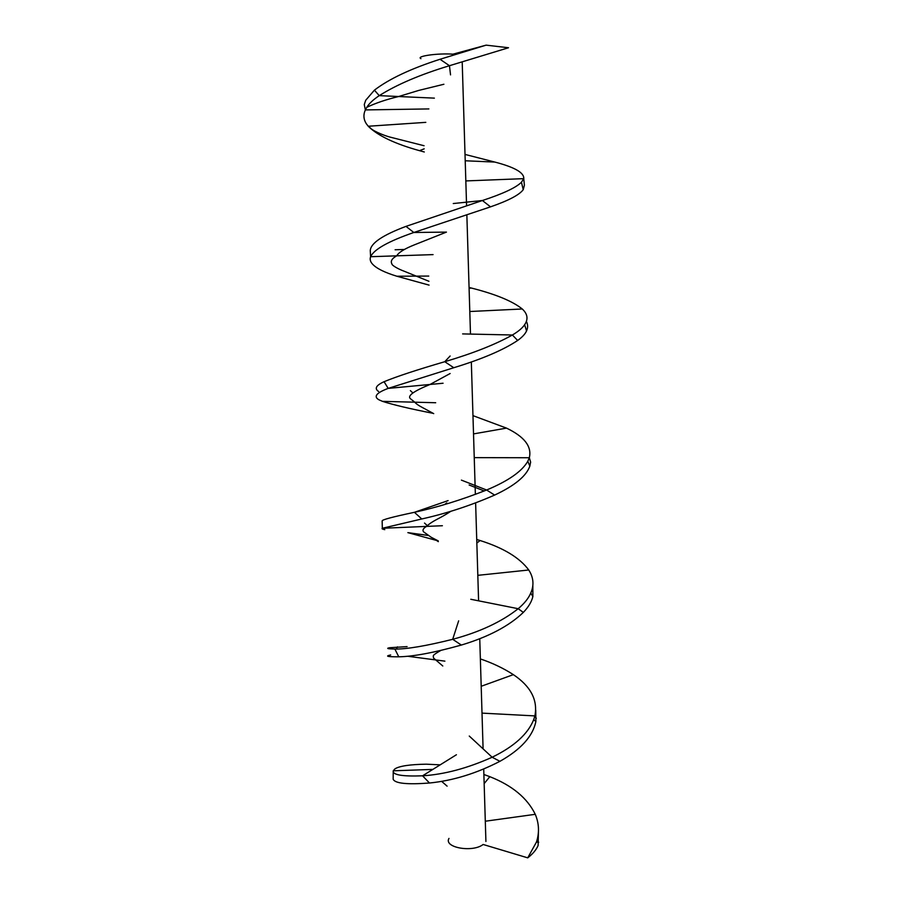 <?xml version="1.0" encoding="UTF-8"?>
<svg xmlns="http://www.w3.org/2000/svg" width="903" height="903" viewBox="0 0 903 903"><rect width="100%" height="100%" fill="white"/><g stroke="black" fill="none" stroke-linecap="round" stroke-linejoin="round"><path stroke-width="1.35" d="M434.377 98.134L398.641 96.519C386.1 99.544 375.479 103.145 366.776 107.322L365.365 109.918L364.27 104.545L365.726 100.256L374.418 90.153C389.159 78.877 411.034 68.583 440.032 59.271L486.107 45.15L452.967 54.169C437.752 53.04 415.538 56.223 420.945 58.661M366.776 107.322C369.146 103.495 373.3 99.601 379.249 95.639C396.857 84.532 420.267 74.565 449.457 65.716L508.513 47.746L486.141 45.15M483.873 774.481L489.832 776.682C512.159 785.475 527.296 798.026 535.265 814.314C539.091 823.423 539.497 832.656 536.472 842.036L527.724 857.85C532.77 853.956 536.235 849.847 538.109 845.524M527.724 857.85L483.139 844.474C472.54 852.85 443.429 847.533 448.983 838.413M538.47 830.094L538.109 845.513M535.75 710.187L535.885 721.52C532.849 736.261 520.862 749.524 499.923 761.319C476.445 773.431 452.967 780.666 429.489 783.014C407.264 784.707 395.153 783.465 393.166 779.289L393.177 777.833M532.838 585.234L532.872 596.499C531.675 601.725 528.503 607.019 523.345 612.392C509.157 626.005 488.489 636.897 461.343 645.058C434.264 652.621 413.405 656.537 398.765 656.808C387.432 656.842 384.734 656.221 390.672 654.968M438.316 541.665L436.567 540.445L407.863 532.635L428.045 535.434M472.969 415.64L506.515 428.124C524.429 436.691 532.025 446.556 529.327 457.742L530.637 462.088L529.835 466.106C526.336 476.095 514.597 485.746 494.618 495.081C470.723 505.511 446.443 513.48 421.769 518.965L382.33 528.278C381.563 528.718 382.387 529.169 384.791 529.643M526.347 321.389C527.973 324.459 528.029 327.631 526.551 330.916C525.185 334.02 522.227 337.191 517.656 340.465C503.321 350.025 482.033 359.112 453.78 367.724L388.188 388.392C376.348 392.828 373.266 396.631 378.955 399.803L382.477 401.35C393.031 404.77 409.951 408.777 433.226 413.36M465.022 154.424L494.889 162.077C514.665 167.224 524.282 172.744 523.751 178.647L524.395 185.228L523.232 189.653C519.564 194.8 508.66 200.534 490.521 206.855L413.822 232.489C388.459 241.27 374.056 249.341 370.602 256.712C369.654 259.353 370.354 261.881 372.702 264.308C376.653 268.53 384.701 272.503 396.846 276.228L429.083 285.122M428.88 108.924L365.365 109.918C363.164 114.749 363.514 119.422 366.437 123.914L368.492 126.51C378.131 135.856 395.13 143.916 419.511 150.666L424.297 151.986M480.362 658.919C492.417 662.994 503.422 668.231 513.356 674.643C530.806 686.382 537.985 700.13 534.881 715.91L533.696 719.657C527.928 734.026 514.078 746.555 492.135 757.245C467.461 768.272 444.276 774.469 422.559 775.812C402.23 776.569 392.455 774.898 393.223 770.812L394.983 768.837C399.566 766.004 410.007 764.446 426.306 764.186L440.19 764.841M476.728 539.486L480.103 540.525C503.434 547.895 519.654 557.715 528.752 569.996C533.571 577.491 534.237 585.189 530.75 593.079C528.537 598.294 524.361 603.497 518.187 608.712C501.504 621.862 479.674 632.066 452.696 639.301C426.058 645.95 406.79 649.201 394.882 649.065C387.556 648.873 385.852 648.422 389.746 647.722L407.084 646.616M474.244 457.64L529.327 457.742L527.803 461.252C522.036 471.366 508.31 480.949 486.615 490.013C461.399 499.923 437.323 507.362 414.409 512.306C392.805 516.877 382.059 519.733 382.15 520.884L382.33 528.278L442.391 525.727M469.063 287.447L471.4 288.046C495.578 294.186 512.532 301.162 522.261 308.984C527.634 313.939 528.424 319.177 524.62 324.708C522.408 328.06 518.333 331.48 512.396 335.002C495.442 344.472 472.901 353.378 444.773 361.708C416.938 369.835 396.699 376.495 384.068 381.709C376.066 385.344 374.237 388.606 378.583 391.484M465.824 180.927L523.751 178.647L521.437 182.248C516.008 187.666 502.994 193.75 482.405 200.511L405.978 226.382C382.556 235.186 370.659 243.257 370.275 250.594L370.602 256.712L433.068 254.612M450.541 74.893L449.457 65.716L440.032 59.271M443.892 84.261L418.778 90.413L398.641 96.519L379.249 95.639L374.418 90.153M407.659 656.255L444.897 661.143M450.868 511.267C439.197 519.067 433.451 520.015 426.498 526.404C423.247 528.357 422.265 530.163 423.541 531.811L431.194 537.274L438.282 540.92M484.234 490.972L469.142 485.001M382.477 401.35L435.697 402.738M384.068 381.709L388.188 388.392L443.08 383.244M396.846 276.228L428.767 276.07M405.978 226.382L413.822 232.489L446.443 232.105L414.669 244.736C404.6 248.731 398.629 252.422 396.744 255.831C391.812 258.551 390.243 261.328 392.037 264.173C391.609 264.951 397.331 268.755 404.16 271.216L428.948 281.296M419.511 150.666L424.184 148.837M368.672 126.217L425.81 122.356M432.853 769.401L393.223 770.812L393.166 779.289M456.41 754.75L422.559 775.812L429.489 783.014M469.267 736.047L492.135 757.245L499.923 761.319M482.01 713.122L534.881 715.91L536.292 718.325M397.433 646.853L396.394 649.054M394.882 649.065L398.765 656.808M458.645 620.846L452.696 639.301L461.343 645.058M470.802 599.276L518.187 608.712L523.345 612.392M448.114 500.601L414.409 512.306L421.769 518.965M461.41 480.125L486.615 490.013L494.618 495.081M450.112 356.008L444.773 361.708L453.78 367.724M462.629 333.907L512.396 335.002L517.656 340.465M453.261 203.536L482.405 200.511L490.521 206.855M485.295 821.222L535.265 814.314M484.155 783.601L489.832 776.682M481.197 686.28L513.356 674.643M477.822 575.335L528.752 569.996M476.84 543.042L480.103 540.525M473.522 433.903L506.515 428.124M469.797 311.512L522.261 308.984M469.097 288.362L471.4 288.046M404.397 249.465L395.119 249.77M465.214 160.768L494.889 162.077M538.696 842.239L536.472 842.036M447.109 786.152L441.657 781.377M442.786 665.996L433.575 658.073C433.327 655.601 431.431 655.792 440.845 650.442M433.711 413.642L424.794 408.799C423.541 408.077 416.949 404.973 414.793 402.196L410.413 398.697C407.174 395.864 413.709 391.123 430.02 384.475L450.134 373.526M424.071 145.733L389.554 136.974C383.617 135.36 370.896 130.269 369.451 126.815L367.95 125.901M535.885 721.52L533.696 719.657M532.872 596.499L530.75 593.079M529.835 466.106L527.803 461.252M526.551 330.916L524.62 324.708M523.232 189.653L521.437 182.248M427.254 525.546L424.512 523.051M444.648 504.517L446.771 502.892M412.795 392.873L410.38 390.627M485.916 841.472L483.715 769.006M483.094 748.858L479.753 638.748M478.59 600.822L475.621 502.892M475.362 494.381L471.332 361.99M470.486 334.087L466.851 214.801M466.58 205.67L462.201 61.901"/></g></svg>
